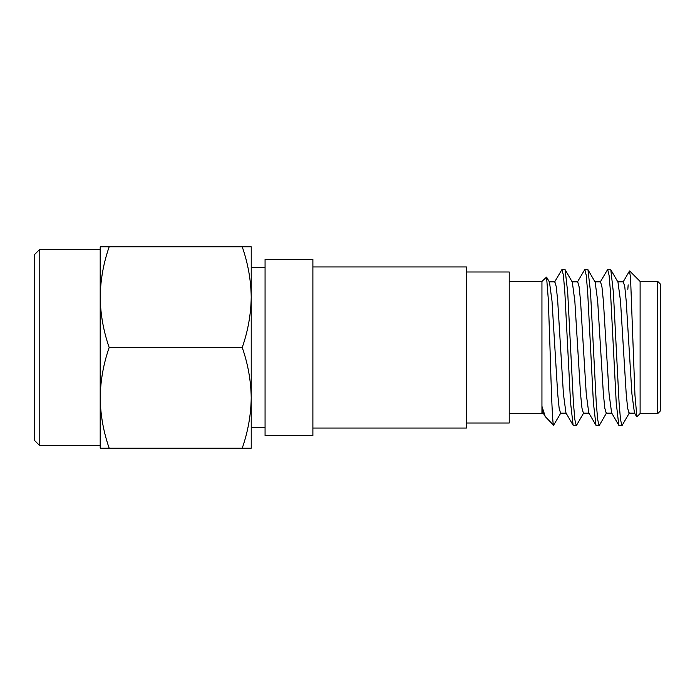 <?xml version="1.0" encoding="UTF-8"?>
<svg xmlns="http://www.w3.org/2000/svg" width="695" height="695" viewBox="0 0 695 695"><rect width="100%" height="100%" fill="white"/><g stroke="black" fill="none" stroke-linecap="round" stroke-linejoin="round"><path stroke-width="1.04" d="M39.78 445.669L34.75 440.63L34.75 254.37L39.78 249.331L39.78 445.669L100.193 445.669M251.225 347.5L251.225 397.844C250.965 380.695 247.967 363.911 242.225 347.5C247.967 331.089 250.965 314.305 251.225 297.156L251.225 347.5M109.185 448.188C103.451 431.769 100.454 414.993 100.193 397.844L100.193 448.188L242.225 448.188C247.967 431.769 250.965 414.993 251.225 397.844L251.225 448.188L242.225 448.188M109.185 347.5C103.451 331.089 100.454 314.305 100.193 297.156L100.193 397.844C100.454 380.695 103.451 363.911 109.185 347.5L242.225 347.5M109.185 246.812L100.193 246.812L100.193 297.156C100.454 280.007 103.451 263.231 109.185 246.812L251.225 246.812L251.225 297.156C250.965 280.007 247.967 263.231 242.225 246.812M509.226 281.423L541.944 281.423L541.944 406.314L545.297 416.653L543.108 412.882L541.944 407.704M541.944 281.423L546.557 277.079L548.286 299.032L549.988 347.5C551.317 391.971 552.647 430.857 553.906 424.836M640.112 413.577L640.112 281.423L657.731 281.423L657.731 413.577L640.112 413.577L636.881 416.809L634.952 395.116L630.53 277.401L629.462 271.024L623.033 282.118M657.731 281.423L660.25 283.942L660.25 411.058L657.731 413.577M583.731 412.882L576.537 425.288L573.132 425.288L570.552 402.674L564.844 292.326L563.419 275.411L561.994 269.469L554.532 282.118M576.268 425.531L574.834 419.589L573.41 402.674L567.702 292.326L565.122 269.712L561.994 269.469M606.561 412.882L599.377 425.288L595.971 425.288L593.391 402.674L587.683 292.326L586.25 275.411L584.825 269.469L577.363 282.118M599.099 425.531L597.674 419.589L596.241 402.674L590.533 292.326L587.953 269.712L584.825 269.469M629.392 412.882L622.207 425.288L618.802 425.288L616.222 402.674L610.514 292.326L609.089 275.411L607.665 269.469L600.193 282.118M621.929 425.531L620.505 419.589L619.08 402.674L613.372 292.326L610.792 269.712L607.665 269.469M628.158 284.881L627.837 289.355M466.432 423.012L466.432 271.988L509.226 271.988L509.226 423.012L466.432 423.012L466.432 428.051L312.889 428.051M560.891 412.882L553.602 425.236L545.297 416.653M509.226 413.577L541.944 413.577L541.944 406.314M312.889 266.95L466.432 266.95L466.432 271.988M312.889 259.4L312.889 435.6L265.064 435.6L265.064 259.4L312.889 259.4M636.681 416.739L634.448 412.882L631.92 393.935L626.212 301.065L624.788 286.827L623.363 281.831L617.647 281.831M618.802 425.288L611.617 412.882L609.089 393.935L603.382 301.065L601.948 286.827L600.523 281.831L594.816 281.831M595.971 425.288L588.778 412.882L586.25 393.935L580.542 301.065L579.117 286.827L577.693 281.831L571.985 281.831M573.132 425.288L565.947 412.882L563.419 393.935L557.711 301.065L556.287 286.827L554.853 281.831L549.146 281.831M634.778 413.169L629.071 413.169L627.637 408.173L626.212 393.935L620.505 301.065L617.977 282.118L610.792 269.712M611.939 413.169L606.231 413.169L604.806 408.173L603.382 393.935L597.674 301.065L595.146 282.118L587.953 269.712M589.108 413.169L583.4 413.169L581.976 408.173L580.542 393.935L574.834 301.065L572.315 282.118L565.122 269.712M566.277 413.169L560.57 413.169L559.136 408.173L557.711 393.935L552.004 301.065L549.476 282.118L546.557 277.079M100.193 249.331L39.78 249.331M265.064 427.416L251.225 427.416M265.064 267.584L251.225 267.584M640.112 281.423L629.644 270.954M541.544 413.169L543.438 413.169"/></g></svg>
